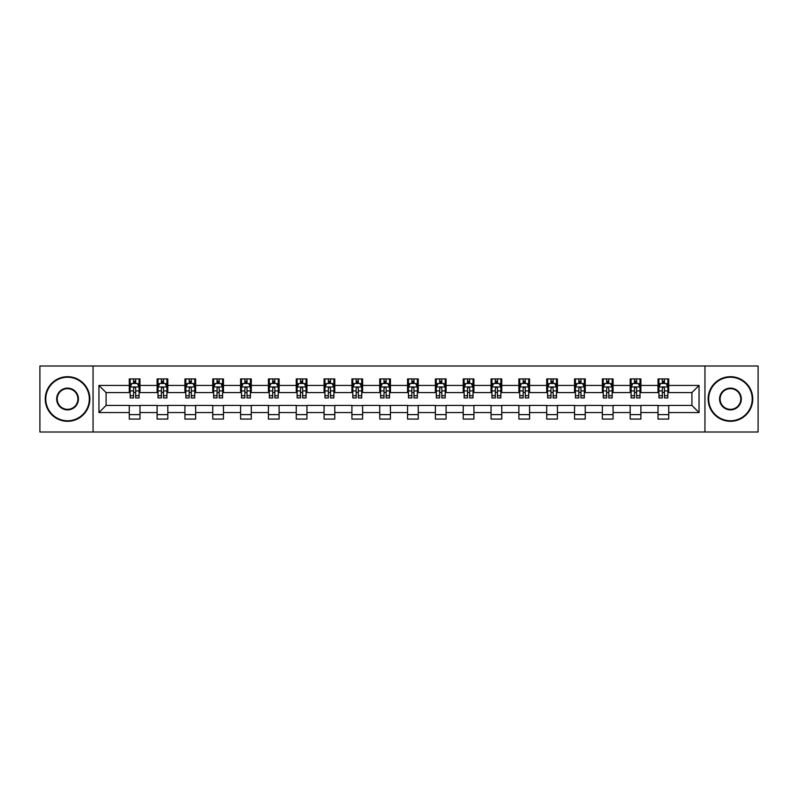 <?xml version="1.0" encoding="UTF-8"?>
<svg xmlns="http://www.w3.org/2000/svg" width="798" height="798" viewBox="0 0 798 798"><rect width="100%" height="100%" fill="white"/><g stroke="black" fill="none" stroke-linecap="round" stroke-linejoin="round"><path stroke-width="1.2" d="M704.943 431.997L758.1 431.997L758.1 366.003L704.943 366.003L704.943 431.997L93.057 431.997L93.057 366.003L39.9 366.003L39.9 431.997L93.057 431.997M704.943 366.003L93.057 366.003M668.724 385.444L668.724 378.93L658.021 378.93L658.021 385.444L640.894 385.444L640.894 378.93L630.191 378.93L630.191 385.444L613.073 385.444L613.073 378.93L602.36 378.93L602.36 385.444L585.243 385.444L585.243 378.93L574.54 378.93L574.54 385.444L557.413 385.444L557.413 378.93L546.71 378.93L546.71 385.444L529.583 385.444L529.583 378.93L518.88 378.93L518.88 385.444L501.752 385.444L501.752 378.93L491.049 378.93L491.049 385.444L473.922 385.444L473.922 378.93L463.219 378.93L463.219 385.444L446.092 385.444L446.092 378.93L435.389 378.93L435.389 385.444L418.262 385.444L418.262 378.93L407.559 378.93L407.559 385.444L390.441 385.444L390.441 378.93L379.738 378.93L379.738 385.444L362.611 385.444L362.611 378.93L351.908 378.93L351.908 385.444L334.781 385.444L334.781 378.93L324.078 378.93L324.078 385.444L306.951 385.444L306.951 378.93L296.248 378.93L296.248 385.444L279.12 385.444L279.12 378.93L268.417 378.93L268.417 385.444L251.29 385.444L251.29 378.93L240.587 378.93L240.587 385.444L223.46 385.444L223.46 378.93L212.757 378.93L212.757 385.444L195.64 385.444L195.64 378.93L184.927 378.93L184.927 385.444L167.809 385.444L167.809 378.93L157.106 378.93L157.106 385.444L139.979 385.444L139.979 378.93L129.276 378.93L129.276 385.444L98.952 385.444L98.952 412.556L106.084 405.424L129.276 405.424L129.276 419.07L139.979 419.07L139.979 405.424L157.106 405.424L157.106 419.07L167.809 419.07L167.809 405.424L184.927 405.424L184.927 419.07L195.64 419.07L195.64 405.424L212.757 405.424L212.757 419.07L223.46 419.07L223.46 405.424L240.587 405.424L240.587 419.07L251.29 419.07L251.29 405.424L268.417 405.424L268.417 419.07L279.12 419.07L279.12 405.424L296.248 405.424L296.248 419.07L306.951 419.07L306.951 405.424L324.078 405.424L324.078 419.07L334.781 419.07L334.781 405.424L351.908 405.424L351.908 419.07L362.611 419.07L362.611 405.424L379.738 405.424L379.738 419.07L390.441 419.07L390.441 405.424L407.559 405.424L407.559 419.07L418.262 419.07L418.262 405.424L435.389 405.424L435.389 419.07L446.092 419.07L446.092 405.424L463.219 405.424L463.219 419.07L473.922 419.07L473.922 405.424L491.049 405.424L491.049 419.07L501.752 419.07L501.752 405.424L518.88 405.424L518.88 419.07L529.583 419.07L529.583 405.424L546.71 405.424L546.71 419.07L557.413 419.07L557.413 405.424L574.54 405.424L574.54 419.07L585.243 419.07L585.243 405.424L602.36 405.424L602.36 419.07L613.073 419.07L613.073 405.424L630.191 405.424L630.191 419.07L640.894 419.07L640.894 405.424L658.021 405.424L658.021 419.07L668.724 419.07L668.724 405.424L691.916 405.424L691.916 392.576L668.724 392.576L668.724 385.444L699.048 385.444L699.048 412.556L668.724 412.556M658.021 412.556L640.894 412.556M630.191 412.556L613.073 412.556M602.36 412.556L585.243 412.556M574.54 412.556L557.413 412.556M546.71 412.556L529.583 412.556M518.88 412.556L501.752 412.556M491.049 412.556L473.922 412.556M463.219 412.556L446.092 412.556M435.389 412.556L418.262 412.556M407.559 412.556L390.441 412.556M379.738 412.556L362.611 412.556M351.908 412.556L334.781 412.556M324.078 412.556L306.951 412.556M296.248 412.556L279.12 412.556M268.417 412.556L251.29 412.556M240.587 412.556L223.46 412.556M212.757 412.556L195.64 412.556M184.927 412.556L167.809 412.556M157.106 412.556L139.979 412.556M129.276 412.556L98.952 412.556M658.021 385.444L658.021 392.576L640.894 392.576L640.894 385.444M630.191 385.444L630.191 392.576L613.073 392.576L613.073 385.444M602.36 385.444L602.36 392.576L585.243 392.576L585.243 385.444M574.54 385.444L574.54 392.576L557.413 392.576L557.413 385.444M546.71 385.444L546.71 392.576L529.583 392.576L529.583 385.444M518.88 385.444L518.88 392.576L501.752 392.576L501.752 385.444M491.049 385.444L491.049 392.576L473.922 392.576L473.922 385.444M463.219 385.444L463.219 392.576L446.092 392.576L446.092 385.444M435.389 385.444L435.389 392.576L418.262 392.576L418.262 385.444M407.559 385.444L407.559 392.576L390.441 392.576L390.441 385.444M379.738 385.444L379.738 392.576L362.611 392.576L362.611 385.444M351.908 385.444L351.908 392.576L334.781 392.576L334.781 385.444M324.078 385.444L324.078 392.576L306.951 392.576L306.951 385.444M296.248 385.444L296.248 392.576L279.12 392.576L279.12 385.444M268.417 385.444L268.417 392.576L251.29 392.576L251.29 385.444M240.587 385.444L240.587 392.576L223.46 392.576L223.46 385.444M212.757 385.444L212.757 392.576L195.64 392.576L195.64 385.444M184.927 385.444L184.927 392.576L167.809 392.576L167.809 385.444M157.106 385.444L157.106 392.576L139.979 392.576L139.979 385.444M129.276 385.444L129.276 392.576L106.084 392.576L98.952 385.444M106.084 392.576L106.084 405.424M699.048 412.556L691.916 405.424M691.916 392.576L699.048 385.444M129.276 383.389L130.164 383.389M133.555 383.389L135.7 383.389M139.081 383.389L139.979 383.389M129.276 392.397L130.164 392.397M133.555 392.397L135.7 392.397M139.081 392.397L139.979 392.397M129.276 405.603L139.979 405.603M129.276 414.611L139.979 414.611M157.106 405.603L167.809 405.603M157.106 414.611L167.809 414.611M157.106 383.389L157.994 383.389M161.386 383.389L163.52 383.389M166.912 383.389L167.809 383.389M157.106 392.397L157.994 392.397M161.386 392.397L163.52 392.397M166.912 392.397L167.809 392.397M184.927 405.603L195.64 405.603M184.927 414.611L195.64 414.611M184.927 383.389L185.824 383.389M189.216 383.389L191.35 383.389M194.742 383.389L195.64 383.389M184.927 392.397L185.824 392.397M189.216 392.397L191.35 392.397M194.742 392.397L195.64 392.397M212.757 405.603L223.46 405.603M212.757 414.611L223.46 414.611M212.757 383.389L213.655 383.389M217.046 383.389L219.181 383.389M222.572 383.389L223.46 383.389M212.757 392.397L213.655 392.397M217.046 392.397L219.181 392.397M222.572 392.397L223.46 392.397M240.587 405.603L251.29 405.603M240.587 414.611L251.29 414.611M240.587 383.389L241.485 383.389M244.866 383.389L247.011 383.389M250.402 383.389L251.29 383.389M240.587 392.397L241.485 392.397M244.866 392.397L247.011 392.397M250.402 392.397L251.29 392.397M268.417 405.603L279.12 405.603M268.417 414.611L279.12 414.611M268.417 383.389L269.315 383.389M272.697 383.389L274.841 383.389M278.233 383.389L279.12 383.389M268.417 392.397L269.315 392.397M272.697 392.397L274.841 392.397M278.233 392.397L279.12 392.397M296.248 405.603L306.951 405.603M296.248 414.611L306.951 414.611M296.248 383.389L297.135 383.389M300.527 383.389L302.671 383.389M306.063 383.389L306.951 383.389M296.248 392.397L297.135 392.397M300.527 392.397L302.671 392.397M306.063 392.397L306.951 392.397M324.078 405.603L334.781 405.603M324.078 414.611L334.781 414.611M324.078 383.389L324.966 383.389M328.357 383.389L330.502 383.389M333.883 383.389L334.781 383.389M324.078 392.397L324.966 392.397M328.357 392.397L330.502 392.397M333.883 392.397L334.781 392.397M351.908 405.603L362.611 405.603M351.908 414.611L362.611 414.611M351.908 383.389L352.796 383.389M356.187 383.389L358.332 383.389M361.713 383.389L362.611 383.389M351.908 392.397L352.796 392.397M356.187 392.397L358.332 392.397M361.713 392.397L362.611 392.397M379.738 405.603L390.441 405.603M379.738 414.611L390.441 414.611M379.738 383.389L380.626 383.389M384.018 383.389L386.152 383.389M389.544 383.389L390.441 383.389M379.738 392.397L380.626 392.397M384.018 392.397L386.152 392.397M389.544 392.397L390.441 392.397M407.559 405.603L418.262 405.603M407.559 414.611L418.262 414.611M407.559 383.389L408.456 383.389M411.848 383.389L413.982 383.389M417.374 383.389L418.262 383.389M407.559 392.397L408.456 392.397M411.848 392.397L413.982 392.397M417.374 392.397L418.262 392.397M435.389 405.603L446.092 405.603M435.389 414.611L446.092 414.611M435.389 383.389L436.287 383.389M439.668 383.389L441.813 383.389M445.204 383.389L446.092 383.389M435.389 392.397L436.287 392.397M439.668 392.397L441.813 392.397M445.204 392.397L446.092 392.397M463.219 405.603L473.922 405.603M463.219 414.611L473.922 414.611M463.219 383.389L464.117 383.389M467.498 383.389L469.643 383.389M473.034 383.389L473.922 383.389M463.219 392.397L464.117 392.397M467.498 392.397L469.643 392.397M473.034 392.397L473.922 392.397M491.049 405.603L501.752 405.603M491.049 414.611L501.752 414.611M491.049 383.389L491.937 383.389M495.329 383.389L497.473 383.389M500.865 383.389L501.752 383.389M491.049 392.397L491.937 392.397M495.329 392.397L497.473 392.397M500.865 392.397L501.752 392.397M518.88 405.603L529.583 405.603M518.88 414.611L529.583 414.611M518.88 383.389L519.767 383.389M523.159 383.389L525.303 383.389M528.685 383.389L529.583 383.389M518.88 392.397L519.767 392.397M523.159 392.397L525.303 392.397M528.685 392.397L529.583 392.397M546.71 405.603L557.413 405.603M546.71 414.611L557.413 414.611M546.71 383.389L547.598 383.389M550.989 383.389L553.134 383.389M556.515 383.389L557.413 383.389M546.71 392.397L547.598 392.397M550.989 392.397L553.134 392.397M556.515 392.397L557.413 392.397M574.54 405.603L585.243 405.603M574.54 414.611L585.243 414.611M574.54 383.389L575.428 383.389M578.819 383.389L580.954 383.389M584.345 383.389L585.243 383.389M574.54 392.397L575.428 392.397M578.819 392.397L580.954 392.397M584.345 392.397L585.243 392.397M602.36 405.603L613.073 405.603M602.36 414.611L613.073 414.611M602.36 383.389L603.258 383.389M606.65 383.389L608.784 383.389M612.176 383.389L613.073 383.389M602.36 392.397L603.258 392.397M606.65 392.397L608.784 392.397M612.176 392.397L613.073 392.397M630.191 405.603L640.894 405.603M630.191 414.611L640.894 414.611M630.191 383.389L631.088 383.389M634.48 383.389L636.614 383.389M640.006 383.389L640.894 383.389M630.191 392.397L631.088 392.397M634.48 392.397L636.614 392.397M640.006 392.397L640.894 392.397M658.021 405.603L668.724 405.603M658.021 414.611L668.724 414.611M658.021 383.389L658.919 383.389M662.3 383.389L664.445 383.389M667.836 383.389L668.724 383.389M658.021 392.397L658.919 392.397M662.3 392.397L664.445 392.397M667.836 392.397L668.724 392.397M135.7 381.254L133.555 381.254M139.081 395.688L135.7 395.688L135.7 397.933L139.081 397.933L139.081 387.05L137.306 383.479L131.949 383.479L130.164 387.05L130.164 397.933L133.555 397.933L133.555 395.688L130.164 395.688M130.164 387.05L130.164 378.93M139.081 387.05L139.081 378.93M133.555 383.479L133.555 378.93M135.7 378.93L135.7 383.479M135.7 395.688L135.7 388.387C134.982 387.01 134.273 387.01 133.555 388.387L133.555 395.688M67.551 377.235A21.765 21.765 0 0 0 45.785 399A21.765 21.765 0 0 0 67.551 420.765A21.765 21.765 0 0 0 89.316 399A21.765 21.765 0 0 0 67.551 377.235M67.551 421.294A22.294 22.294 0 0 1 45.257 399A22.294 22.294 0 0 1 67.551 376.706A22.294 22.294 0 0 1 89.845 399A22.294 22.294 0 0 1 67.551 421.294M67.551 388.117A10.883 10.883 0 0 1 78.433 399A10.883 10.883 0 0 1 67.551 409.883A10.883 10.883 0 0 1 56.668 399A10.883 10.883 0 0 1 67.551 388.117M67.551 409.344A10.344 10.344 0 0 0 77.895 399A10.344 10.344 0 0 0 67.551 388.656A10.344 10.344 0 0 0 57.207 399A10.344 10.344 0 0 0 67.551 409.344M730.449 377.235A21.765 21.765 0 0 0 708.684 399A21.765 21.765 0 0 0 730.449 420.765A21.765 21.765 0 0 0 752.215 399A21.765 21.765 0 0 0 730.449 377.235M730.449 421.294A22.294 22.294 0 0 1 708.155 399A22.294 22.294 0 0 1 730.449 376.706A22.294 22.294 0 0 1 752.743 399A22.294 22.294 0 0 1 730.449 421.294M730.449 388.117A10.883 10.883 0 0 1 741.332 399A10.883 10.883 0 0 1 730.449 409.883A10.883 10.883 0 0 1 719.567 399A10.883 10.883 0 0 1 730.449 388.117M730.449 409.344A10.344 10.344 0 0 0 740.793 399A10.344 10.344 0 0 0 730.449 388.656A10.344 10.344 0 0 0 720.105 399A10.344 10.344 0 0 0 730.449 409.344M163.52 381.254L161.386 381.254M166.912 395.688L163.52 395.688L163.52 397.933L166.912 397.933L166.912 387.05L165.126 383.479L159.78 383.479L157.994 387.05L157.994 397.933L161.386 397.933L161.386 395.688L157.994 395.688M157.994 387.05L157.994 378.93M166.912 387.05L166.912 378.93M161.386 383.479L161.386 378.93M163.52 378.93L163.52 383.479M163.52 395.688L163.52 388.387C162.812 387.01 162.094 387.01 161.386 388.387L161.386 395.688M191.35 381.254L189.216 381.254M194.742 395.688L191.35 395.688L191.35 397.933L194.742 397.933L194.742 387.05L192.956 383.479L187.61 383.479L185.824 387.05L185.824 397.933L189.216 397.933L189.216 395.688L185.824 395.688M185.824 387.05L185.824 378.93M194.742 387.05L194.742 378.93M189.216 383.479L189.216 378.93M191.35 378.93L191.35 383.479M191.35 395.688L191.35 388.387C190.642 387.01 189.924 387.01 189.216 388.387L189.216 395.688M219.181 381.254L217.046 381.254M222.572 395.688L219.181 395.688L219.181 397.933L222.572 397.933L222.572 387.05L220.787 383.479L215.44 383.479L213.655 387.05L213.655 397.933L217.046 397.933L217.046 395.688L213.655 395.688M213.655 387.05L213.655 378.93M222.572 387.05L222.572 378.93M217.046 383.479L217.046 378.93M219.181 378.93L219.181 383.479M219.181 395.688L219.181 388.387C218.472 387.01 217.754 387.01 217.046 388.387L217.046 395.688M247.011 381.254L244.866 381.254M250.402 395.688L247.011 395.688L247.011 397.933L250.402 397.933L250.402 387.05L248.617 383.479L243.26 383.479L241.485 387.05L241.485 397.933L244.866 397.933L244.866 395.688L241.485 395.688M241.485 387.05L241.485 378.93M250.402 387.05L250.402 378.93M244.866 383.479L244.866 378.93M247.011 378.93L247.011 383.479M247.011 395.688L247.011 388.387C246.303 387.01 245.584 387.01 244.866 388.387L244.866 395.688M274.841 381.254L272.697 381.254M278.233 395.688L274.841 395.688L274.841 397.933L278.233 397.933L278.233 387.05L276.447 383.479L271.091 383.479L269.315 387.05L269.315 397.933L272.697 397.933L272.697 395.688L269.315 395.688M269.315 387.05L269.315 378.93M278.233 387.05L278.233 378.93M272.697 383.479L272.697 378.93M274.841 378.93L274.841 383.479M274.841 395.688L274.841 388.387C274.123 387.01 273.415 387.01 272.697 388.387L272.697 395.688M302.671 381.254L300.527 381.254M306.063 395.688L302.671 395.688L302.671 397.933L306.063 397.933L306.063 387.05L304.277 383.479L298.921 383.479L297.135 387.05L297.135 397.933L300.527 397.933L300.527 395.688L297.135 395.688M297.135 387.05L297.135 378.93M306.063 387.05L306.063 378.93M300.527 383.479L300.527 378.93M302.671 378.93L302.671 383.479M302.671 395.688L302.671 388.387C301.953 387.01 301.245 387.01 300.527 388.387L300.527 395.688M330.502 381.254L328.357 381.254M333.883 395.688L330.502 395.688L330.502 397.933L333.883 397.933L333.883 387.05L332.108 383.479L326.751 383.479L324.966 387.05L324.966 397.933L328.357 397.933L328.357 395.688L324.966 395.688M324.966 387.05L324.966 378.93M333.883 387.05L333.883 378.93M328.357 383.479L328.357 378.93M330.502 378.93L330.502 383.479M330.502 395.688L330.502 388.387C329.783 387.01 329.075 387.01 328.357 388.387L328.357 395.688M358.332 381.254L356.187 381.254M361.713 395.688L358.332 395.688L358.332 397.933L361.713 397.933L361.713 387.05L359.928 383.479L354.581 383.479L352.796 387.05L352.796 397.933L356.187 397.933L356.187 395.688L352.796 395.688M352.796 387.05L352.796 378.93M361.713 387.05L361.713 378.93M356.187 383.479L356.187 378.93M358.332 378.93L358.332 383.479M358.332 395.688L358.332 388.387C357.614 387.01 356.906 387.01 356.187 388.387L356.187 395.688M386.152 381.254L384.018 381.254M389.544 395.688L386.152 395.688L386.152 397.933L389.544 397.933L389.544 387.05L387.758 383.479L382.412 383.479L380.626 387.05L380.626 397.933L384.018 397.933L384.018 395.688L380.626 395.688M380.626 387.05L380.626 378.93M389.544 387.05L389.544 378.93M384.018 383.479L384.018 378.93M386.152 378.93L386.152 383.479M386.152 395.688L386.152 388.387C385.444 387.01 384.726 387.01 384.018 388.387L384.018 395.688M413.982 381.254L411.848 381.254M417.374 395.688L413.982 395.688L413.982 397.933L417.374 397.933L417.374 387.05L415.588 383.479L410.242 383.479L408.456 387.05L408.456 397.933L411.848 397.933L411.848 395.688L408.456 395.688M408.456 387.05L408.456 378.93M417.374 387.05L417.374 378.93M411.848 383.479L411.848 378.93M413.982 378.93L413.982 383.479M413.982 395.688L413.982 388.387C413.274 387.01 412.556 387.01 411.848 388.387L411.848 395.688M441.813 381.254L439.668 381.254M445.204 395.688L441.813 395.688L441.813 397.933L445.204 397.933L445.204 387.05L443.419 383.479L438.072 383.479L436.287 387.05L436.287 397.933L439.668 397.933L439.668 395.688L436.287 395.688M436.287 387.05L436.287 378.93M445.204 387.05L445.204 378.93M439.668 383.479L439.668 378.93M441.813 378.93L441.813 383.479M441.813 395.688L441.813 388.387C441.104 387.01 440.386 387.01 439.668 388.387L439.668 395.688M469.643 381.254L467.498 381.254M473.034 395.688L469.643 395.688L469.643 397.933L473.034 397.933L473.034 387.05L471.249 383.479L465.892 383.479L464.117 387.05L464.117 397.933L467.498 397.933L467.498 395.688L464.117 395.688M464.117 387.05L464.117 378.93M473.034 387.05L473.034 378.93M467.498 383.479L467.498 378.93M469.643 378.93L469.643 383.479M469.643 395.688L469.643 388.387C468.935 387.01 468.217 387.01 467.498 388.387L467.498 395.688M497.473 381.254L495.329 381.254M500.865 395.688L497.473 395.688L497.473 397.933L500.865 397.933L500.865 387.05L499.079 383.479L493.723 383.479L491.937 387.05L491.937 397.933L495.329 397.933L495.329 395.688L491.937 395.688M491.937 387.05L491.937 378.93M500.865 387.05L500.865 378.93M495.329 383.479L495.329 378.93M497.473 378.93L497.473 383.479M497.473 395.688L497.473 388.387C496.755 387.01 496.047 387.01 495.329 388.387L495.329 395.688M525.303 381.254L523.159 381.254M528.685 395.688L525.303 395.688L525.303 397.933L528.685 397.933L528.685 387.05L526.909 383.479L521.553 383.479L519.767 387.05L519.767 397.933L523.159 397.933L523.159 395.688L519.767 395.688M519.767 387.05L519.767 378.93M528.685 387.05L528.685 378.93M523.159 383.479L523.159 378.93M525.303 378.93L525.303 383.479M525.303 395.688L525.303 388.387C524.585 387.01 523.877 387.01 523.159 388.387L523.159 395.688M553.134 381.254L550.989 381.254M556.515 395.688L553.134 395.688L553.134 397.933L556.515 397.933L556.515 387.05L554.74 383.479L549.383 383.479L547.598 387.05L547.598 397.933L550.989 397.933L550.989 395.688L547.598 395.688M547.598 387.05L547.598 378.93M556.515 387.05L556.515 378.93M550.989 383.479L550.989 378.93M553.134 378.93L553.134 383.479M553.134 395.688L553.134 388.387C552.415 387.01 551.707 387.01 550.989 388.387L550.989 395.688M580.954 381.254L578.819 381.254M584.345 395.688L580.954 395.688L580.954 397.933L584.345 397.933L584.345 387.05L582.56 383.479L577.213 383.479L575.428 387.05L575.428 397.933L578.819 397.933L578.819 395.688L575.428 395.688M575.428 387.05L575.428 378.93M584.345 387.05L584.345 378.93M578.819 383.479L578.819 378.93M580.954 378.93L580.954 383.479M580.954 395.688L580.954 388.387C580.246 387.01 579.528 387.01 578.819 388.387L578.819 395.688M608.784 381.254L606.65 381.254M612.176 395.688L608.784 395.688L608.784 397.933L612.176 397.933L612.176 387.05L610.39 383.479L605.044 383.479L603.258 387.05L603.258 397.933L606.65 397.933L606.65 395.688L603.258 395.688M603.258 387.05L603.258 378.93M612.176 387.05L612.176 378.93M606.65 383.479L606.65 378.93M608.784 378.93L608.784 383.479M608.784 395.688L608.784 388.387C608.076 387.01 607.358 387.01 606.65 388.387L606.65 395.688M636.614 381.254L634.48 381.254M640.006 395.688L636.614 395.688L636.614 397.933L640.006 397.933L640.006 387.05L638.22 383.479L632.874 383.479L631.088 387.05L631.088 397.933L634.48 397.933L634.48 395.688L631.088 395.688M631.088 387.05L631.088 378.93M640.006 387.05L640.006 378.93M634.48 383.479L634.48 378.93M636.614 378.93L636.614 383.479M636.614 395.688L636.614 388.387C635.906 387.01 635.188 387.01 634.48 388.387L634.48 395.688M664.445 381.254L662.3 381.254M667.836 395.688L664.445 395.688L664.445 397.933L667.836 397.933L667.836 387.05L666.051 383.479L660.694 383.479L658.919 387.05L658.919 397.933L662.3 397.933L662.3 395.688L658.919 395.688M658.919 387.05L658.919 378.93M667.836 387.05L667.836 378.93M662.3 383.479L662.3 378.93M664.445 378.93L664.445 383.479M664.445 395.688L664.445 388.387C663.736 387.01 663.018 387.01 662.3 388.387L662.3 395.688M139.042 386.96L130.214 386.96M130.164 383.698L131.84 383.698M137.406 383.698L139.081 383.698M133.555 390.91L130.164 390.91M139.081 390.91L135.7 390.91M135.7 382.382L133.555 382.382M166.872 386.96L158.044 386.96M157.994 383.698L159.67 383.698M165.236 383.698L166.912 383.698M161.386 390.91L157.994 390.91M166.912 390.91L163.52 390.91M163.52 382.382L161.386 382.382M194.702 386.96L185.864 386.96M185.824 383.698L187.5 383.698M193.066 383.698L194.742 383.698M189.216 390.91L185.824 390.91M194.742 390.91L191.35 390.91M191.35 382.382L189.216 382.382M222.522 386.96L213.694 386.96M213.655 383.698L215.33 383.698M220.896 383.698L222.572 383.698M217.046 390.91L213.655 390.91M222.572 390.91L219.181 390.91M219.181 382.382L217.046 382.382M250.353 386.96L241.525 386.96M241.485 383.698L243.161 383.698M248.727 383.698L250.402 383.698M244.866 390.91L241.485 390.91M250.402 390.91L247.011 390.91M247.011 382.382L244.866 382.382M278.183 386.96L269.355 386.96M269.315 383.698L270.991 383.698M276.557 383.698L278.233 383.698M272.697 390.91L269.315 390.91M278.233 390.91L274.841 390.91M274.841 382.382L272.697 382.382M306.013 386.96L297.185 386.96M297.135 383.698L298.811 383.698M304.377 383.698L306.063 383.698M300.527 390.91L297.135 390.91M306.063 390.91L302.671 390.91M302.671 382.382L300.527 382.382M333.843 386.96L325.015 386.96M324.966 383.698L326.641 383.698M332.207 383.698L333.883 383.698M328.357 390.91L324.966 390.91M333.883 390.91L330.502 390.91M330.502 382.382L328.357 382.382M361.674 386.96L352.846 386.96M352.796 383.698L354.472 383.698M360.038 383.698L361.713 383.698M356.187 390.91L352.796 390.91M361.713 390.91L358.332 390.91M358.332 382.382L356.187 382.382M389.504 386.96L380.666 386.96M380.626 383.698L382.302 383.698M387.868 383.698L389.544 383.698M384.018 390.91L380.626 390.91M389.544 390.91L386.152 390.91M386.152 382.382L384.018 382.382M417.334 386.96L408.496 386.96M408.456 383.698L410.132 383.698M415.698 383.698L417.374 383.698M411.848 390.91L408.456 390.91M417.374 390.91L413.982 390.91M413.982 382.382L411.848 382.382M445.154 386.96L436.326 386.96M436.287 383.698L437.962 383.698M443.528 383.698L445.204 383.698M439.668 390.91L436.287 390.91M445.204 390.91L441.813 390.91M441.813 382.382L439.668 382.382M472.985 386.96L464.157 386.96M464.117 383.698L465.793 383.698M471.359 383.698L473.034 383.698M467.498 390.91L464.117 390.91M473.034 390.91L469.643 390.91M469.643 382.382L467.498 382.382M500.815 386.96L491.987 386.96M491.937 383.698L493.623 383.698M499.189 383.698L500.865 383.698M495.329 390.91L491.937 390.91M500.865 390.91L497.473 390.91M497.473 382.382L495.329 382.382M528.645 386.96L519.817 386.96M519.767 383.698L521.443 383.698M527.009 383.698L528.685 383.698M523.159 390.91L519.767 390.91M528.685 390.91L525.303 390.91M525.303 382.382L523.159 382.382M556.475 386.96L547.647 386.96M547.598 383.698L549.273 383.698M554.839 383.698L556.515 383.698M550.989 390.91L547.598 390.91M556.515 390.91L553.134 390.91M553.134 382.382L550.989 382.382M584.306 386.96L575.478 386.96M575.428 383.698L577.104 383.698M582.67 383.698L584.345 383.698M578.819 390.91L575.428 390.91M584.345 390.91L580.954 390.91M580.954 382.382L578.819 382.382M612.136 386.96L603.298 386.96M603.258 383.698L604.934 383.698M610.5 383.698L612.176 383.698M606.65 390.91L603.258 390.91M612.176 390.91L608.784 390.91M608.784 382.382L606.65 382.382M639.956 386.96L631.128 386.96M631.088 383.698L632.764 383.698M638.33 383.698L640.006 383.698M634.48 390.91L631.088 390.91M640.006 390.91L636.614 390.91M636.614 382.382L634.48 382.382M667.786 386.96L658.958 386.96M658.919 383.698L660.594 383.698M666.16 383.698L667.836 383.698M662.3 390.91L658.919 390.91M667.836 390.91L664.445 390.91M664.445 382.382L662.3 382.382"/></g></svg>
